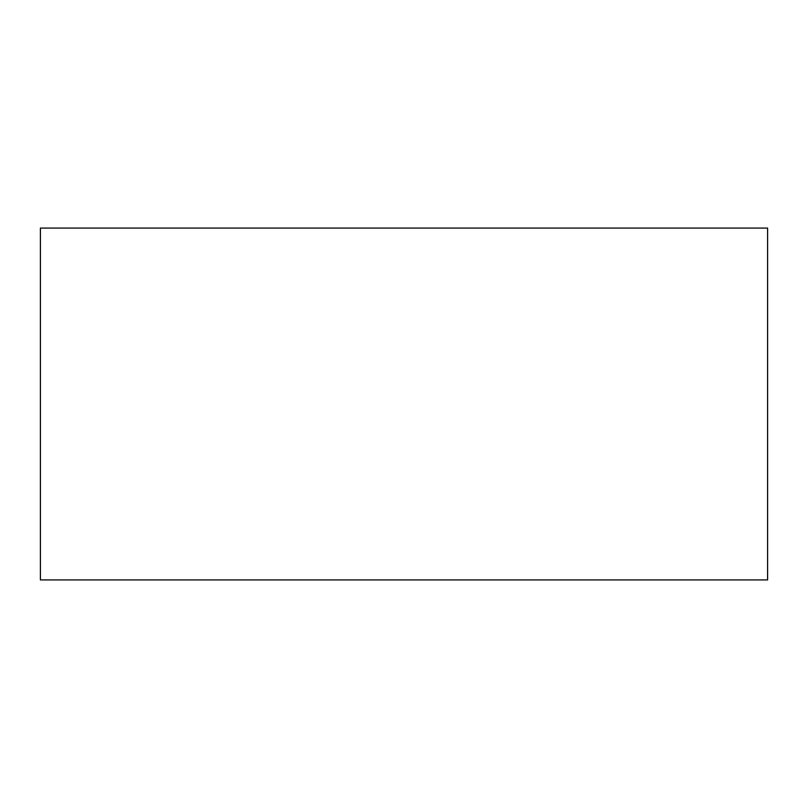 <?xml version="1.0" encoding="UTF-8"?>
<svg xmlns="http://www.w3.org/2000/svg" width="808" height="808" viewBox="0 0 808 808"><rect width="100%" height="100%" fill="white"/><g stroke="black" fill="none" stroke-linecap="round" stroke-linejoin="round"><path stroke-width="1.21" d="M40.4 579.932L40.4 228.068L40.4 579.932L767.6 579.932L767.6 228.068L767.6 579.932L40.4 579.932M767.6 228.068L40.4 228.068L767.6 228.068"/></g></svg>

